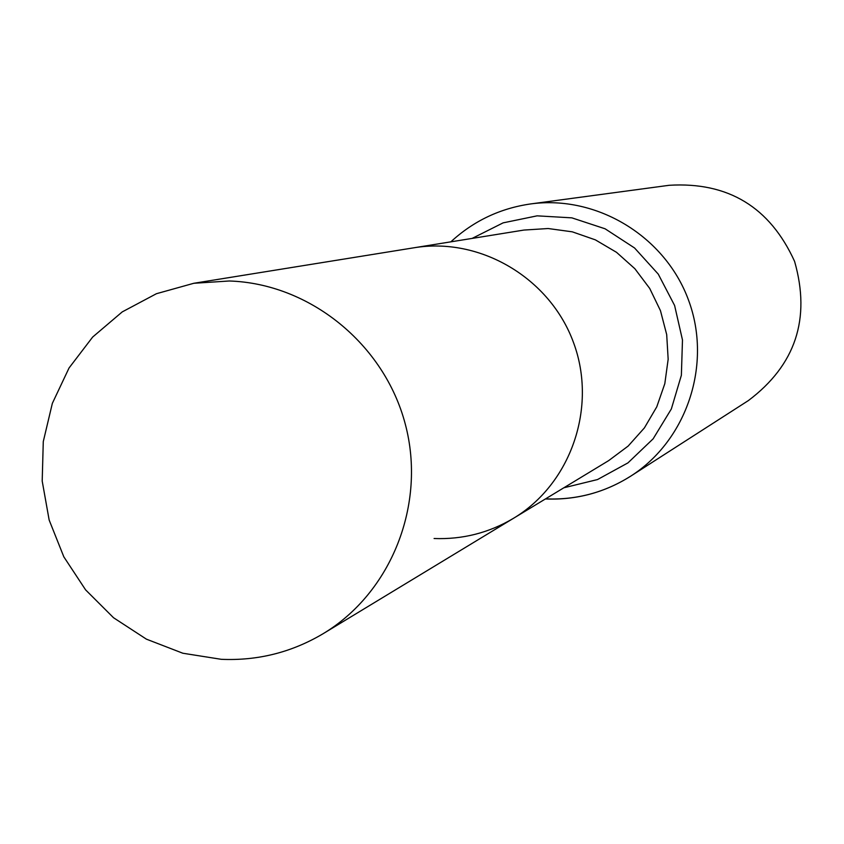 <?xml version="1.0" encoding="UTF-8"?>
<svg xmlns="http://www.w3.org/2000/svg" width="844" height="844" viewBox="0 0 844 844"><rect width="100%" height="100%" fill="white"/><g stroke="black" fill="none" stroke-linecap="round" stroke-linejoin="round"><path stroke-width="1.27" d="M193.825 283.278L229.304 280.989C309.569 283.521 384.273 343.962 405.289 424.131C426.61 504.227 391.373 592.921 322.767 633.918C291.423 652.423 257.589 660.894 221.255 659.312L182.842 653.235L146.413 639.161L113.518 617.724L85.603 589.872L63.827 556.829L49.152 520.031L42.2 481.059L43.276 441.591L52.349 403.348L69.05 367.973L92.671 337.041L122.232 311.9L156.446 293.701L193.825 283.278L413.687 247.83C479.919 236.615 550.003 277.929 573.551 342.664C597.552 407.23 570.934 484.108 513.215 518.469L608.693 460.602L628.158 446.065L644.394 427.908L656.78 406.829L664.819 383.64L668.163 359.249L666.697 334.614L660.472 310.697L649.722 288.448L634.878 268.73L616.521 252.324L595.379 239.865L572.285 231.826L548.146 228.524L523.913 230.064L413.687 247.83C479.919 236.615 550.003 277.929 573.551 342.664C597.552 407.23 570.934 484.108 513.215 518.469C488.792 532.902 462.417 539.59 434.09 538.514M546.458 498.92C576.842 499.986 604.926 492.4 630.7 476.164L748.364 400.583C795.544 365.125 810.957 318.726 794.584 261.376C769.897 207.096 728.098 181.734 669.186 185.29L530.602 203.942C500.07 208.341 473.484 220.97 450.854 241.838M545.414 498.962L545.962 498.983C576.526 500.102 604.779 492.495 630.7 476.164C687.037 440.273 712.315 364.207 688.609 300.348C665.294 236.341 596.761 194.785 530.602 203.942M563.866 487.779L597.52 479.55L627.957 462.881L653.14 438.827L671.349 408.96L681.372 375.263L682.479 339.984L674.609 305.496L658.267 274.131L634.561 247.978L605.106 228.798L571.873 217.857L537.111 215.842L503.119 222.858L472.155 238.398M513.215 518.469L322.767 633.918"/></g></svg>
